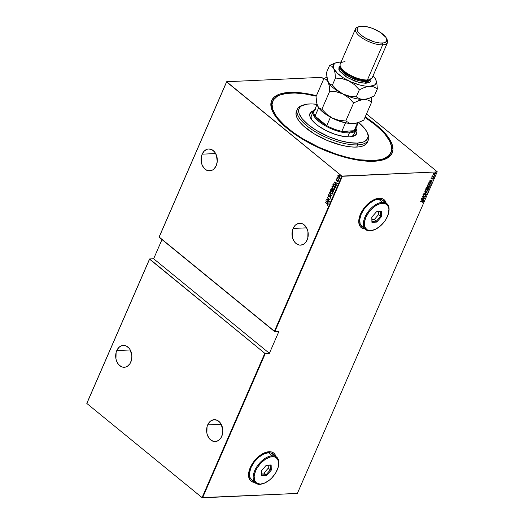 <?xml version="1.0" encoding="UTF-8"?>
<svg xmlns="http://www.w3.org/2000/svg" width="524" height="524" viewBox="0 0 524 524"><rect width="100%" height="100%" fill="white"/><g stroke="black" fill="none" stroke-linecap="round" stroke-linejoin="round"><path stroke-width="0.79" d="M391.009 152.517A64.459 23.98 -156.5 0 1 373.232 160.586L380.889 159.545L384.026 158.549L388.775 155.654L391.336 151.646L391.611 146.687L389.594 140.969L385.356 134.701L382.454 131.439L375.223 124.81L364.992 117.383A64.459 23.98 -156.5 0 1 391.009 152.517L390.531 153.617A64.459 23.98 -156.5 0 1 382.468 160.043A64.459 23.98 23.5 0 0 390.753 153.06M289.739 92.375A65.742 24.464 -156.5 0 1 316.444 95.702L299.171 92.637L289.739 92.375L281.925 93.436L278.729 94.451L273.888 97.405L271.275 101.492L270.993 106.549L273.05 112.385L277.373 118.778L287.709 128.858L296.781 135.539L307.208 141.886L324.487 150.25L342.401 156.591L353.942 159.42L364.632 160.999L374.057 161.261L378.19 160.894L385.075 159.185L389.915 156.231L391.507 154.318L392.961 149.726L392.063 144.251L388.86 138.107L386.424 134.858L380.011 128.157L371.745 121.404L365.202 116.904A65.742 24.464 -156.5 0 1 383.227 159.827A65.742 24.464 -156.5 0 1 374.057 161.261A65.742 24.464 -156.5 0 1 272.755 111.789A65.742 24.464 -156.5 0 1 289.739 92.375L289.877 93.089L289.739 92.375M386.018 202.926A18.045 10.12 129.2 0 0 383.961 199.578L385.369 201.295L386.123 203.351M379.271 198.236A18.045 10.12 -50.8 0 1 384.007 199.618A18.045 10.12 -50.8 0 1 386.103 202.991L384.885 200.509L383.404 199.186L381.511 198.419L376.776 198.635L371.405 201.131L366.217 205.526L363.938 208.238L360.46 214.159L358.829 219.995L358.796 222.595L360.296 226.682L361.776 228.006L364.894 228.949A18.045 10.12 -50.8 0 1 361.174 227.573A18.045 10.12 -50.8 0 1 362.333 210.596A18.045 10.12 -50.8 0 1 379.271 198.236M275.801 456.411A18.045 10.12 129.2 0 0 273.744 453.064L275.152 454.78L275.906 456.83M269.054 451.714A18.045 10.12 -50.8 0 1 273.79 453.103A18.045 10.12 -50.8 0 1 275.886 456.476L274.668 453.994L273.187 452.671L271.288 451.898L266.559 452.12L261.188 454.616L258.515 456.614L253.721 461.716L250.243 467.637L249.175 470.624L248.573 476.08L250.079 480.161L251.559 481.484L254.677 482.434A18.045 10.12 -50.8 0 1 250.957 481.052A18.045 10.12 -50.8 0 1 252.109 464.074A18.045 10.12 -50.8 0 1 269.054 451.714M293.099 228.457A10.958 8.109 87.4 0 1 299.623 223.257A10.958 8.109 87.4 0 1 307.025 228.693A10.958 8.109 87.4 0 1 307.156 239.94A10.958 8.109 87.4 0 1 300.632 245.147A10.958 8.109 87.4 0 1 293.23 239.704A10.958 8.109 87.4 0 1 293.099 228.457L306.592 227.835L293.099 228.457L292.444 230.39L292.294 236.737L292.851 238.767L294.783 242.226L296.073 243.529L299.073 245.016L300.658 245.147L303.717 244.158L306.232 241.649L307.811 238.007L307.968 231.66L306.566 227.776L305.479 226.172L302.734 223.931L299.597 223.257L296.538 224.246L295.189 225.327L293.099 228.457M207.694 424.879A10.958 8.109 87.4 0 1 214.218 419.678A10.958 8.109 87.4 0 1 221.619 425.115A10.958 8.109 87.4 0 1 221.75 436.361A10.958 8.109 87.4 0 1 215.226 441.568A10.958 8.109 87.4 0 1 207.825 436.125A10.958 8.109 87.4 0 1 207.694 424.879L221.187 424.257L207.694 424.879L207.039 426.811L206.888 433.158L207.445 435.189L209.371 438.647L210.668 439.95L213.661 441.437L215.253 441.568L218.312 440.573L220.82 438.071L222.405 434.429L222.818 430.211L221.161 424.198L220.073 422.593L217.329 420.353L214.192 419.678L211.133 420.667L209.783 421.748L207.694 424.879M116.76 350.595A10.958 8.109 87.4 0 1 123.284 345.388A10.958 8.109 87.4 0 1 130.686 350.825A10.958 8.109 87.4 0 1 130.817 362.071A10.958 8.109 87.4 0 1 124.293 367.278A10.958 8.109 87.4 0 1 116.891 361.835A10.958 8.109 87.4 0 1 116.76 350.595L130.253 349.966L116.76 350.595L116.105 352.521L115.955 358.868L116.511 360.898L118.437 364.363L121.182 366.604L122.727 367.147L125.891 366.99L127.378 366.289L129.887 363.78L131.472 360.145L131.884 355.92L130.227 349.914L129.133 348.303L126.395 346.063L123.258 345.388L121.686 345.676L118.85 347.458L116.76 350.595M202.166 154.174A10.958 8.109 87.4 0 1 208.69 148.967A10.958 8.109 87.4 0 1 216.091 154.403A10.958 8.109 87.4 0 1 216.222 165.65A10.958 8.109 87.4 0 1 209.698 170.857A10.958 8.109 87.4 0 1 202.297 165.414A10.958 8.109 87.4 0 1 202.166 154.174L215.659 153.545L202.166 154.174L201.511 156.1L201.36 162.447L201.917 164.477L203.843 167.942L206.587 170.182L208.139 170.726L211.296 170.569L212.783 169.868L214.133 168.787L216.222 165.65L217.237 161.647L216.471 155.346L214.545 151.881L211.801 149.641L208.663 148.967L207.091 149.255L204.255 151.036L202.166 154.174M341.864 176.09L274.347 331.365L159.113 237.221L226.623 81.947L341.864 176.09L226.637 81.737L159.119 237.005L274.858 331.554L342.369 176.287L437.16 171.898L297.363 493.418L202.572 497.8L265.314 353.504L269.388 353.314L278.932 331.365L274.858 331.554L278.932 331.365L269.388 353.314L264.803 353.314L202.061 497.61L86.827 403.467L149.569 259.17L264.803 353.314L149.582 258.954L86.84 403.251L149.582 258.954L153.65 258.764L149.582 258.954L86.827 403.467L202.061 497.61L264.803 353.314L265.314 353.504L202.572 497.8L202.061 497.61L297.363 493.418L437.16 171.898L341.864 176.09L342.369 176.287L274.858 331.554L274.347 331.365L341.864 176.09M340.908 175.697L340.41 175.704L340.751 175.651L340.41 175.232L340.279 175.54L340.738 175.704L340.253 175.311L340.757 175.304M339.624 178.651L339.126 178.664L339.467 178.605L339.126 178.186L338.995 178.494L339.454 178.664L338.969 178.265L339.467 178.258M338.832 180.472L338.334 180.485L338.674 180.426L338.334 180.007L338.203 180.315L338.661 180.485L338.176 180.092L338.674 180.079M334.057 181.933L336.526 185.28L335.825 183.989L336.244 183.033L337.404 183.262L334.057 181.933L336.526 185.28L335.825 183.989L336.244 183.033L337.404 183.262L334.057 181.933M334.345 189.55L332.95 189.033L334.273 189.557L335.006 188.994L334.797 187.671L333.84 186.557L332.105 186.334L332.111 188.018L333.12 189.02L332.098 186.603L332.95 189.033L334.26 189.557L334.974 189.079L333.965 186.655L332.648 186.118L331.921 186.609L332.733 186.118M332.373 194.083L330.978 193.559L332.301 194.09L333.061 193.441L332.825 192.197L331.744 190.998L330.14 190.867L330.146 192.55L331.155 193.553L330.127 191.136L330.978 193.559L332.288 194.09L333.002 193.605L331.993 191.188L330.677 190.644L329.956 191.142L330.768 190.644M331.076 198.046L330.434 196.664L328.43 196.33L328.345 195.779L328.876 195.694L328.378 195.321L327.991 195.714L328.365 196.559L330.755 197.312L330.14 198.216L331.076 198.046L330.572 196.762L328.548 196.441L328.319 195.825L328.777 195.367L328.037 195.557L328.476 196.651L330.48 196.958L330.775 197.797L330.14 198.216L331.076 198.046L330.14 198.216M325.863 200.79L328.325 204.137L327.624 202.847L328.044 201.891L329.203 202.12L325.882 200.738L328.325 204.137L327.624 202.847L328.044 201.891L329.203 202.12L325.863 200.79M327.1 203.934L327.71 204.629L327.421 205.401L327.998 205.126L327.795 204.301L325.26 202.166L327.271 203.928L325.175 202.362L327.1 203.934L327.703 204.864L327.421 205.401L327.998 205.126L327.212 203.764L325.175 202.362L327.1 203.934M329.504 201.426L327.225 199.572L330.166 199.899L327.271 197.541L329.465 199.598L326.524 199.264L329.419 201.629L327.225 199.572L330.166 199.899L327.271 197.541L329.465 199.598L326.524 199.264L329.504 201.426M331.836 196.061L329.393 192.662L331.286 195.583L328.515 194.686L331.836 196.061L329.393 192.662L331.286 195.583L328.515 194.686L331.836 196.061M333.637 191.928L333.644 190.179L331.116 188.843L330.742 189.564L333.637 191.928L333.899 191.319L333.388 189.924L332.458 189.773L331.947 189.013L330.742 189.564L333.637 191.928M335.91 186.688L336.048 186L335.236 184.572L334.194 183.885L333.199 184.055L332.707 185.031L335.602 187.396L335.91 186.688L335.006 184.369L333.329 183.931L332.707 185.031L335.602 187.396L335.91 186.688M336.788 180.564L337.155 180.492L336.434 180.472L336.493 179.581L335.976 179.843L336.192 180.511L337.803 180.937L337.666 181.874L338.196 181.324L337.594 180.505L336.349 180.38L336.493 179.581L336.002 179.784L336.67 179.575M338.858 179.909L337.096 177.394L337.142 178.239L336.742 178.186L338.858 179.909L337.142 177.374L337.142 178.239L336.742 178.186L338.858 179.909M339.631 177.597L337.954 176.385L338.687 177.302L339.768 177.557L340.135 176.706L339.369 175.455L338.157 175.14L337.908 176.274L338.059 175.435L337.954 176.385L338.596 177.23L340.076 177.23L339.369 175.455L338.517 175.082L337.882 175.442L338.687 175.068M437.173 171.682L366.492 113.937L437.173 171.682M323.708 78.986L321.939 77.539L323.708 78.986M321.428 77.349L226.637 81.737L321.428 77.349M161.995 239.579L153.65 258.764L269.388 353.314L153.65 258.764L161.995 239.579M435.13 173.143L435.326 173.863L435.215 173.202L434.573 173.031L433.034 173.968L433.42 174.774L434.841 174.44L435.385 173.444L434.468 173.038L433.151 173.765L433.158 174.643M432.293 175.841L431.894 176.68L434.2 176.378L432.582 176.372L432.293 175.841L431.894 176.68L434.108 176.575L431.959 176.536L434.108 176.575L432.706 176.405L432.293 175.841M431.147 178.311L431.717 178.697L433.034 177.996L432.909 178.756L433.414 177.937L431.566 178.527L431.658 177.846L431.147 178.311L431.54 178.723L432.922 177.983L432.909 178.756L433.42 178.252L432.994 177.787L431.612 178.527L431.658 177.846L431.147 178.311L431.54 178.723M431.167 183.354L431.056 182.431L429.562 182.359L428.553 182.902L427.826 184.199L430.859 184.062L431.114 182.476L430.191 182.26L428.449 183.014L427.826 184.199L430.859 184.062L427.885 184.055L430.689 183.924L431.167 183.354M426.038 188.299L425.855 188.732L428.887 188.588L429.215 187.644L428.678 187.297L426.818 187.612L425.855 188.732L428.887 188.588L425.92 188.588L428.887 188.588L429.149 187.978L428.606 187.304L426.038 188.299M427.086 192.727L424.506 191.83L426.516 192.727L423.628 193.854L427.112 192.675L424.506 191.83L426.516 192.727L423.628 193.854L427.086 192.727M424.754 198.092L422.37 198.203L425.416 196.566L422.383 196.71L424.689 196.795L421.637 198.432L424.669 198.288L422.37 198.203L425.396 196.611L422.383 196.71L424.689 196.795L421.637 198.432L424.754 198.092M423.104 201.275L422.665 202.29L423.274 201.674L423.032 201.255L420.287 201.53L422.744 201.439L422.665 202.29L423.196 201.334M420.975 199.958L423.575 200.803L422.835 200.319L423.254 199.356L424.453 198.779L420.995 199.906L423.575 200.803L422.835 200.319L423.254 199.356L424.453 198.779L420.975 199.958M424.021 194.352L423.143 194.79L423.503 195.301L425.796 194.24L426.019 194.659L425.37 195.36L426.372 194.483L425.501 194.09L423.628 195.105L423.916 194.175L423.143 194.79L423.615 195.301L425.698 194.24L426.019 194.659L425.37 195.36L426.326 194.646L425.206 195.229L426.326 194.646L425.789 194.044L423.687 195.105L423.444 194.797L424.021 194.352M428.003 189.269L428.259 190.205L428.095 189.334L427.178 189.105L425.062 190.376L425.226 191.227L426.294 191.457L427.538 191.005L428.318 189.642L427.047 189.112L425.029 190.454L425.206 191.214L426.163 191.463L425.147 191.155M429.975 184.743L430.23 185.679L430.06 184.802L429.149 184.572L427.034 185.843L427.191 186.701L429.51 186.472L430.309 185.234L429.149 184.572L427.034 185.843L427.178 186.688L428.134 186.937L427.119 186.623M429.176 181.101L431.776 181.946L431.036 181.455L431.455 180.498L432.654 179.922L429.195 181.049L431.776 181.946L431.036 181.455L431.455 180.498L432.654 179.922L429.176 181.101M433.584 176.798L433.754 177.276L433.826 176.935L433.577 177.322L433.243 177.007M434.376 174.977L434.547 175.455L434.619 175.114L434.37 175.501L434.036 175.18M435.66 172.016L435.83 172.501L435.903 172.16L435.654 172.547L435.32 172.226M272.572 101.669A64.459 23.98 23.5 0 0 273.109 112.496A64.459 23.98 -156.5 0 1 272.31 102.213L272.781 101.139M250.904 481.012A18.045 10.12 129.2 0 0 254.599 482.362L252.378 481.877L250.682 480.822M361.121 227.534A18.045 10.12 129.2 0 0 364.815 228.883L362.595 228.392L360.898 227.344M423.254 201.727L422.423 201.242L420.372 201.334L422.141 201.301L420.353 201.386L422.141 201.301L422.947 201.72L422.508 202.166M422.305 201.439L422.947 201.72M422.141 201.301L422.907 201.498M422.58 202.1L423.091 201.262M423.091 199.225L422.835 200.319L423.084 199.225M423.477 200.522L421.034 199.893L423.477 200.522M421.571 199.906L422.901 199.474L422.567 200.227L421.407 199.775L422.901 199.474L422.567 200.227L421.571 199.906M424.525 198.105L421.866 198.275L424.525 198.105M424.525 196.657L422.364 196.755L424.525 196.657M425.029 196.585L424.669 196.775L425.029 196.585M425.698 194.24L426.019 194.659M423.981 195.026L423.615 195.301L422.979 194.653M423.143 194.79L423.615 195.301M423.857 194.214L423.281 194.666L423.523 194.967L423.3 194.62L423.851 194.208M426.326 194.646L425.789 194.044M425.626 193.906L426.163 194.509L426.071 194.024M423.137 195.118L423.831 195.079M426.883 192.603L426.346 192.596L426.883 192.603M426.346 192.596L424.44 191.974L426.346 192.596M426.739 191.188L425.999 191.332L428.095 190.074L427.545 190.749M425.115 191.136L426.805 191.162M427.374 190.867L428.154 189.911L427.892 189.171M426.267 189.308L427.761 189.459M425.73 189.603L425.377 190.35L427.093 189.302L427.826 189.485L427.944 190.232L426.248 191.267L425.514 191.083L425.167 190.343L425.802 189.557M427.735 189.426L426.359 189.275M425.462 191.037L425.966 189.688L427.872 189.524L427.944 190.232L427.132 191.024L425.717 191.201L425.213 190.212L425.442 191.011M429.149 187.978L428.724 188.457L428.927 187.291M427.427 188.195L427.643 187.775L427.427 188.195M428.18 187.389L428.802 187.579M426.68 187.651L426.202 188.116L427.021 187.762L427.224 188.476L426.084 188.385L426.49 187.743M426.713 187.644L427.119 188.208L426.85 187.625L427.178 187.749M427.021 187.762L427.224 188.476L426.248 188.522L426.936 187.769L427.283 188.339M428.35 187.363L428.658 188.411L427.368 188.326L428.2 187.382M428.521 187.5L428.658 188.411L427.532 188.457L428.344 187.527L428.855 187.631L428.789 188.116M428.711 186.655L429.51 186.217M427.086 186.603L428.77 186.636M429.346 186.341L430.119 185.385L429.857 184.638M428.239 184.776L429.726 184.926M427.702 185.077L427.184 185.686L427.414 186.485L427.139 185.81L427.767 185.024M429.7 184.893L428.894 184.638L429.791 184.959L429.916 185.699L428.219 186.741L427.479 186.551L427.184 185.686L429.058 184.769L428.331 184.743M431.023 182.411L430.997 183.217L430.97 182.359M430.787 182.824L429.942 182.319L428.521 182.981L428.056 183.852L430.106 182.457L430.957 182.961L430.63 183.878L428.056 183.852L428.959 182.601L430.61 182.463M430.957 182.961L430.63 183.878L428.219 183.989L429.221 182.686L430.767 182.673M431.291 180.367L431.036 181.455L431.285 180.367M431.671 181.664L429.235 181.035L431.671 181.664M429.765 181.049L431.095 180.616L430.767 181.369L429.608 180.918L431.095 180.616L430.767 181.369L429.765 181.049M431.619 177.839L431.285 178.114M433.42 178.252L432.745 178.619M431.049 178.514L431.914 178.625L430.983 178.173M433.034 178.422L433.243 177.8M433.407 177.138L433.748 176.929M433.911 177.119L433.577 177.322M433.368 177.191L433.761 176.889M432.136 176.038L432.307 176.464M432.32 175.809L432.542 176.274L432.267 175.861M432.706 176.405L432.392 176.057M434.2 175.317L434.54 175.108M434.704 175.291L434.37 175.501M434.16 175.37L434.553 175.068M434.147 174.571L435.162 173.732L433.957 174.603L433.302 173.961L434.802 173.215M433.021 174.525L434.226 174.538M434.848 174.165L435.103 173.117M433.296 174.387L433.309 173.568M433.243 173.647L433.721 174.472L433.138 173.824M434.324 173.097L435.058 173.876L433.885 174.61L433.302 173.961L434.488 173.228L434.953 174.053M435.483 172.363L435.837 172.114M435.988 172.337L435.654 172.547M435.451 172.416L435.837 172.18M429.058 184.769L429.942 185.142L429.667 186.072L428.645 186.675L427.505 186.57L427.499 185.562L429.058 184.769M434.488 173.228L435.058 173.876M433.885 174.61L433.302 173.961M327.421 205.401L327.998 205.126M327.592 205.388L327.251 205.1L327.88 204.858L327.271 203.928L327.9 204.701L327.592 205.388M329.137 202.264L328.044 201.891L329.137 202.264M328.391 203.987L326.059 200.81L328.391 203.987M327.88 201.74L327.546 202.5L327.88 201.74L326.603 201.209L327.88 201.74M326.426 201.216L327.703 201.747L327.546 202.5L326.426 201.216L327.703 201.747L327.376 202.506L326.426 201.216M329.465 201.517L326.524 199.264L329.465 201.517M329.642 199.592L327.186 197.738L329.642 199.592M330.159 199.919L327.225 199.572L330.159 199.919M331.247 198.039L330.264 197.954L330.749 198.308M330.775 197.797L330.081 197.902M330.015 196.782L330.736 197.024L330.952 197.79L330.336 196.795L328.967 196.886L330.159 196.808M330.336 196.795L329.694 196.828M328.967 196.886L328.037 195.557L328.954 195.36M328.777 195.367L328.037 195.557M328.319 195.825L328.876 195.694M329.052 195.688L328.496 195.812L329.052 195.688M328.718 196.434L329.819 196.487M329.878 196.487L329.406 196.533M329.904 196.48L329.367 196.566M328.548 195.314L328.273 196.186L329.21 196.88M330.952 197.79L330.434 197.941M331.836 195.983L328.515 194.686L331.836 195.983M331.463 195.576L329.301 192.878L331.463 195.576M330.677 190.644L330.094 191.214L330.238 192.38L332.196 194.063M331.03 190.952L332.078 191.371L332.871 192.478L332.812 193.487L332.085 193.762M332.183 193.769L332.878 193.363L332.078 191.371L332.701 193.376L332.098 193.775L331.063 193.363L330.258 191.371L330.886 190.959L332.078 191.371L330.972 190.959M331.456 188.758L330.913 189.557L333.683 191.817L330.742 189.564L331.43 188.764M331.338 188.758L330.926 189.131M332.95 189.97L333.749 190.461L333.598 191.476L333.48 190.114L332.792 190.081L333.48 190.114M331.24 189.334L331.961 189.302L332.223 190.356L331.122 189.609L331.869 189.216L332.052 190.363L331.122 189.609L331.961 189.151L332.223 190.356L332.046 189.21L331.417 189.328L332.046 189.21M332.347 190.605L332.622 190.088L333.303 190.12L333.598 191.476L332.347 190.605L332.622 190.088L333.303 190.12L333.421 191.489L332.347 190.605M331.522 189.072L331.869 189.216M332.648 186.118L332.039 186.773L332.209 187.854L334.168 189.537M333.002 186.426L334.05 186.845L334.843 187.946L334.784 188.954L334.057 189.23M334.155 189.243L334.849 188.837L334.05 186.845L334.672 188.843L334.063 189.249L333.035 188.83L332.223 186.845L332.858 186.433L334.05 186.845L332.943 186.433M335.655 187.284L332.707 185.031L333.329 183.931L333.814 183.806L332.884 185.024L335.655 187.284M333.899 183.793L333.329 183.931M333.978 184.14L335.629 185.142L335.563 186.95L333.094 185.077L334.004 184.134M333.552 184.271L334.43 184.252L335.452 185.149L335.563 186.95L335.897 185.968L335.091 184.559L335.72 185.974L335.393 186.957L333.094 185.077L333.552 184.271L335.091 184.559L333.723 184.265M337.338 183.407L336.244 183.033L337.338 183.407M336.591 185.123L334.253 181.952L336.591 185.123M336.074 182.883L335.746 183.642L336.074 182.883L334.803 182.352L336.074 182.883M334.626 182.359L335.904 182.889L335.746 183.642L334.626 182.359L335.904 182.889L335.576 183.649L334.626 182.359M336.493 179.581L336.002 179.784L336.362 180.675L337.698 180.832L337.666 181.874L338.163 181.625L337.77 180.623L336.657 180.57M336.788 179.863L336.428 179.994M337.666 181.874L338.078 181.409L337.528 181.579M337.685 181.573L338.078 181.409L337.869 180.819L336.722 180.865L337.469 180.721M337.901 181.415L337.908 181.874M337.561 180.721L338.078 181.409M336.722 180.865L336.002 179.784M336.532 179.575L336.172 180.171L336.945 180.865M338.504 180.092L338.176 180.092M338.334 180.485L338.661 180.485M338.419 180.007L338.674 180.557M338.904 179.804L336.742 178.186L338.904 179.804M337.187 177.453L337.312 178.232L336.984 177.512L337.318 177.367M339.297 178.265L338.969 178.265M339.126 178.664L339.454 178.664M339.211 178.186L339.467 178.73M340.076 177.23L339.552 177.603L338.596 177.23L337.993 175.913L338.504 175.075L337.882 175.442M338.144 175.658L339.46 175.651L339.984 177.014L339.27 177.309L338.432 176.778L338.124 175.704L339.283 175.658L339.814 177.02L338.687 177.033L338.144 175.658L338.871 175.37L339.709 175.9L340.037 176.817L339.447 177.302M339.473 177.309L339.984 177.014L339.46 175.651L338.314 175.651M340.58 175.311L340.253 175.311M340.41 175.704L340.738 175.704M340.495 175.232L340.751 175.776M331.908 191.384L332.766 192.78L332.137 193.775L330.873 193.192L330.186 191.817L330.605 191.024L331.908 191.384M332.622 190.088L333.303 190.12M333.88 186.852L334.738 188.254L334.22 189.23L332.937 188.751L332.17 187.435L332.576 186.492L333.88 186.852M159.119 237.005L226.637 81.737L159.119 237.005M297.39 109.202L296.433 111.396A38.671 14.39 23.5 0 0 315.16 134.413A38.671 14.39 23.5 0 0 356.7 147.08L357.656 144.886A38.671 14.39 23.5 0 0 367.645 133.463L366.964 132.068A37.387 13.912 -156.5 0 1 357.303 143.111L357.656 144.886L356.7 147.08A38.671 14.39 23.5 0 0 367.363 142.24L368.32 140.046A38.671 14.39 -156.5 0 1 357.656 144.886A38.671 14.39 -156.5 0 1 316.116 132.218A38.671 14.39 -156.5 0 1 297.39 109.202A38.671 14.39 -156.5 0 1 303.429 104.99M304.143 104.754L302.662 105.206A38.671 14.39 23.5 0 0 309.959 128.203A38.671 14.39 23.5 0 0 357.656 144.886L357.303 143.111A37.387 13.912 -156.5 0 1 311.204 126.985A37.387 13.912 -156.5 0 1 304.143 104.754A37.387 13.912 -156.5 0 1 309.357 103.942A37.387 13.912 -156.5 0 1 317.027 104.355L311.937 103.922L307.012 104.152L301.569 105.874L300.344 106.798L298.857 109.123L298.608 110.498L299.119 113.61L302.328 118.955L308.204 124.686L316.247 130.325L329.118 136.849L339.303 140.458L348.977 142.607L357.303 143.111L363.564 141.932L367.226 139.161L368.051 136.554L367.966 135.054L366.793 131.734L364.337 128.098L358.462 122.361M358.613 122.492A37.387 13.912 -156.5 0 1 366.964 132.068M311.656 119.695A23.207 8.633 -156.5 0 1 311.335 115.915L313.247 111.527A23.207 8.633 -156.5 0 1 314.642 109.935A23.207 8.633 23.5 0 0 322.306 123.978A23.207 8.633 23.5 0 0 349.403 132.939A23.207 8.633 23.5 0 0 356.019 127.922A23.207 8.633 -156.5 0 1 355.803 130.037A23.207 8.633 -156.5 0 1 349.403 132.939L347.694 136.869L349.403 132.939A23.207 8.633 -156.5 0 1 324.48 125.341A23.207 8.633 -156.5 0 1 313.247 111.527M313.981 110.597L310.863 112.136L309.854 113.715L309.743 115.673L310.542 117.933L312.212 120.409L317.898 125.622L325.935 130.509L335.098 134.34L343.986 136.522L349.659 136.862A25.46 9.471 -156.5 0 0 356.68 133.679A25.46 9.471 -156.5 0 0 356.065 129.009L356.916 131.373L356.412 134.177L353.923 136.057L349.659 136.862A25.46 9.471 -156.5 0 1 322.312 128.524A25.46 9.471 -156.5 0 1 309.985 113.374A25.46 9.471 -156.5 0 1 313.817 110.643M313.018 112.306A25.46 9.471 23.5 0 0 309.73 114.239M373.232 160.586L372.924 161.3L373.232 160.586A64.459 23.98 -156.5 0 1 304.005 139.476A64.459 23.98 -156.5 0 1 272.788 101.112A64.459 23.98 -156.5 0 1 290.565 93.049A64.459 23.98 -156.5 0 1 316.234 96.18L304.922 93.92L295.012 93.017L286.517 93.41L279.77 95.086L277.131 96.39L273.463 99.855L272.035 104.355L272.912 109.726L276.056 115.745L278.441 118.935L284.735 125.505L292.837 132.12L302.44 138.539L318.841 147.244L336.369 154.194L347.929 157.541L358.875 159.715L373.232 160.586M367.278 132.755A38.671 14.39 -156.5 0 1 368.32 140.046M367.56 141.716L366.027 144.12L363.178 145.855L359.13 146.864L354.034 147.1L348.087 146.556L341.517 145.253L327.539 140.602L314.223 133.849L303.599 126.029L299.826 122.085L297.285 118.326L296.073 114.894L296.237 111.92M313.267 112.241L310.981 113.151L309.533 114.52M356.091 134.982L356.202 133.024L355.403 130.758M354.014 134.111L353.091 135.552L350.91 136.764A23.207 8.633 -156.5 0 0 353.897 134.426M311.846 120.075L311.118 118.018L311.217 116.23M355.665 127.221A22.558 8.391 -156.5 0 1 354.132 130.758A22.558 8.391 -156.5 0 1 349.226 132.055L349.403 132.939L349.226 132.055L352.056 131.648L354.132 130.758L341.844 131.321L349.226 132.055A22.558 8.391 -156.5 0 1 341.844 131.321A22.558 8.391 -156.5 0 1 326.76 125.662L315.042 116.086L319.601 120.933L326.76 125.662A22.558 8.391 -156.5 0 1 315.042 116.086A22.558 8.391 -156.5 0 1 315.396 109.713M358.337 122.59L355.449 129.232A22.558 8.391 23.5 0 1 354.132 130.758L357.571 122.839L354.132 130.758L341.844 131.321L345.519 122.871A22.558 8.391 -156.5 0 1 330.434 117.212L326.76 125.662L315.042 116.086L318.664 107.741L315.042 116.086A22.558 8.391 23.5 0 1 314.072 111.239L317.04 104.414M326.76 125.662A22.558 8.391 23.5 0 0 341.844 131.321L345.519 122.871A22.558 8.391 23.5 0 1 330.434 117.212L326.76 125.662M355.541 28.8L340.273 63.915A17.403 6.478 23.5 0 0 348.702 74.27A17.403 6.478 23.5 0 0 367.396 79.969L366.093 80.395A16.113 5.993 23.5 0 0 368.339 80.041L369.82 79.589A17.403 6.478 -156.5 0 1 367.396 79.969A17.403 6.478 23.5 0 0 372.191 77.794L387.459 42.68A17.403 6.478 -156.5 0 1 382.664 44.854A17.403 6.478 23.5 0 0 387.157 39.719L386.476 38.324A16.113 5.993 -156.5 0 1 382.31 43.086L382.664 44.854L367.396 79.969L382.664 44.854A17.403 6.478 -156.5 0 1 363.97 39.156A17.403 6.478 -156.5 0 1 355.541 28.8A17.403 6.478 -156.5 0 1 358.724 26.803M359.399 26.554L357.918 26.999A17.403 6.478 23.5 0 0 361.2 37.348A17.403 6.478 23.5 0 0 382.664 44.854L382.31 43.086A16.113 5.993 -156.5 0 1 362.438 36.136A16.113 5.993 -156.5 0 1 359.399 26.554A16.113 5.993 -156.5 0 1 361.645 26.2L358.285 27.032L357.368 27.903L357.23 30.366L358.016 31.872L361.147 35.141L365.929 38.337L374.555 41.94L379.998 43.02L384.23 42.824L386.588 41.383L386.725 38.914L385.939 37.407L380.588 32.501L372.328 28.316L366.577 26.652L361.645 26.2A16.113 5.993 -156.5 0 1 386.476 38.324M365.614 81.489A1.29 0.956 -92.6 0 0 365.962 83.264L358.645 82.32L347.078 77.454L339.113 70.105L340.181 65.834L339.021 66.862L338.877 69.528L339.722 71.159L345.506 76.458L354.421 80.978L360.636 82.779L365.962 83.264A1.29 0.956 87.4 0 1 365.614 81.489A16.113 5.993 23.5 0 0 370.036 79.524L365.614 81.489L366.093 80.395L365.614 81.489L350.7 77.519L342.336 71.559L340.482 66.672A16.113 5.993 23.5 0 0 348.362 76.249A16.113 5.993 23.5 0 0 365.614 81.489M386.751 38.992A17.403 6.478 -156.5 0 1 387.459 42.68M369.014 79.786A16.113 5.993 -156.5 0 1 366.093 80.395A16.113 5.993 -156.5 0 1 351.001 76.334A16.113 5.993 -156.5 0 1 340.986 67.603M357.46 122.871L363.794 120.14L371.634 102.108L371.169 96.875L371.634 102.108L363.794 120.14L358.462 122.544L353.458 123.612L349.194 122.97L345.781 120.972L339.054 120.33L335.746 119.472L332.511 118.155L326.747 114.291L321.9 109.234L319.522 108.389L318.5 107.427L316.968 104.158L316.024 96.658L323.865 78.626L316.024 96.658L316.496 101.925L317.629 105.999A23.207 8.633 23.5 0 0 317.636 106.005L319.666 109.005L322.981 112.175L332.511 118.155A23.207 8.633 23.5 0 0 353.458 123.612L349.194 122.97L345.781 120.972L353.621 102.94L345.781 120.972L339.054 120.33L332.511 118.155L326.747 114.291L321.9 109.234L329.74 91.202L321.9 109.234L319.522 108.389L317.701 106.149A23.207 8.633 23.5 0 0 332.511 118.155L343.665 122.341L348.919 123.382L353.458 123.612A23.207 8.633 23.5 0 0 356.693 123.107L353.458 123.612L356.988 123.009M367.488 98.866L367.488 98.866A23.207 8.633 -156.5 0 1 363.957 99.468L359.693 98.826L356.281 96.829L349.554 96.187L343.01 94.019A23.207 8.633 23.5 0 1 328.201 82.013L326.236 79.471L323.865 78.626L326.897 77.139L323.865 78.626L326.236 79.471L328.129 81.862L329.269 85.936L329.74 91.202L336.467 91.844L343.01 94.019L348.774 97.883L353.621 102.94L358.953 100.536L363.957 99.468L368.221 100.11L371.634 102.108L368.221 100.11L363.957 99.468A23.207 8.633 -156.5 0 1 343.01 94.019L348.774 97.883L353.621 102.94L358.953 100.536L363.957 99.468A23.207 8.633 23.5 0 0 367.193 98.964L361.698 99.357L359.693 98.826L356.281 96.829L349.554 96.187L343.01 94.019A23.207 8.633 -156.5 0 1 328.129 81.862L329.269 85.936L329.74 91.202L336.467 91.844L343.01 94.019L337.246 90.154L332.393 85.091L330.022 84.246L328.129 81.862L326.989 77.781L326.518 72.515L329.589 65.461L331.961 66.306L337.397 73.275L343.587 77.991L351.486 82.117L359.89 85.032L365.136 86.074L369.682 86.303L374.516 85.098L376.101 83.349L376.232 80.971L374.902 78.128L373.036 75.849A23.207 8.633 -156.5 0 1 375.675 79.451A23.207 8.633 -156.5 0 1 375.747 79.602A23.207 8.633 -156.5 0 1 369.682 86.303A23.207 8.633 -156.5 0 1 348.735 80.847L354.499 84.711L359.346 89.774L364.684 87.37L369.682 86.303L373.946 86.945L377.359 88.942L376.894 83.709L375.675 79.451M317.144 104.63L317.629 105.999M341.078 61.989L339.919 61.989A23.207 8.633 -156.5 0 1 341.117 61.97L336.395 62.592L335.085 63.188L333.5 64.943L333.369 67.314L334.993 72.77L335.465 78.037L332.393 85.091L337.246 90.154L343.01 94.019A23.207 8.633 23.5 0 0 363.957 99.468L368.955 98.401L374.287 95.997L377.359 88.942L374.287 95.997L367.953 98.735M370.73 78.764L370.966 80.211L370.579 81.423L369.59 82.36L365.962 83.264L370.854 79.17M336.69 62.494L329.589 65.461L331.961 66.306L333.853 68.69L334.993 72.77L335.465 78.037L342.192 78.679L348.735 80.847A23.207 8.633 -156.5 0 1 333.853 68.69A23.207 8.633 -156.5 0 1 336.69 62.494A23.207 8.633 -156.5 0 1 339.919 61.989L338.714 62.101M375.695 79.491L376.894 83.709L377.359 88.942L373.946 86.945L371.942 86.414L369.682 86.303L364.684 87.37L359.346 89.774L356.281 96.829L359.346 89.774L354.499 84.711L348.735 80.847L342.192 78.679L335.465 78.037L332.393 85.091L330.022 84.246L329 83.283L327.467 80.015L326.518 72.515L329.589 65.461L334.915 63.057M341.111 61.996L337.469 62.323M340.574 66.876L341.262 68.271A16.113 5.993 23.5 0 0 366.093 80.395L367.396 79.969A17.403 6.478 -156.5 0 1 340.574 66.876A17.403 6.478 -156.5 0 1 345.074 61.734M373.612 230.049A16.761 9.393 -50.8 0 1 370.023 230.835L370.678 230.619A16.113 9.032 -50.8 0 1 365.811 217.408A16.113 9.032 -50.8 0 1 382.605 203.188L382.428 202.303A16.761 9.393 129.2 0 0 364.966 217.087A16.761 9.393 129.2 0 0 370.023 230.835A16.761 9.393 -50.8 0 1 365.628 229.545A16.761 9.393 -50.8 0 1 366.702 213.779A16.761 9.393 -50.8 0 1 382.428 202.303L378.708 199.264A16.761 9.393 129.2 0 0 362.981 210.74A16.761 9.393 129.2 0 0 361.907 226.506L365.628 229.545M386.83 203.587L383.11 200.548A16.761 9.393 129.2 0 0 378.708 199.264L382.428 202.303A16.761 9.393 -50.8 0 1 386.83 203.587A16.761 9.393 -50.8 0 1 388.913 211.316M370.678 230.619L375.276 229.388L380.083 226.25L384.367 221.691L386.103 219.091L388.428 213.74L388.959 208.866L387.616 205.218L384.603 203.351L380.378 203.548L375.584 205.775L370.946 209.698L368.916 212.115L365.811 217.408L364.35 222.615L364.763 226.958L366.983 229.767L370.678 230.619L370.023 230.835A16.761 9.393 129.2 0 0 373.35 230.141L373.874 229.957A16.113 9.032 -50.8 0 1 370.678 230.619M376.749 222.097L371.916 222.32L371.804 217.126L376.527 211.716L381.367 211.486L381.479 216.681L376.749 222.097L381.479 216.681L381.367 211.486L380.463 211.709L380.562 216.366L378.498 214.676L378.433 211.807L378.498 214.676L380.562 216.366L376.33 221.22L374.26 219.536L378.498 214.676L374.26 219.536L376.33 221.22L371.994 221.423L371.896 217.021L371.916 222.32L376.749 222.097L376.33 221.22L376.749 222.097M383.922 201.38L380.791 199.434L376.396 199.637L373.926 200.548L368.929 203.81L364.475 208.552L361.246 214.047L359.726 219.471L360.158 223.984L362.464 226.905M376.363 211.899L380.463 211.709L380.562 216.366L381.479 216.681L380.562 216.366L376.33 221.22L371.994 221.423L371.916 222.32L371.804 217.126L376.527 211.716L381.367 211.486L376.363 211.899M371.955 219.641L374.26 219.536L371.955 219.641M388.88 211.591L388.959 211.041A16.761 9.393 129.2 0 0 382.428 202.303L382.605 203.188A16.113 9.032 -50.8 0 1 388.88 211.591A16.113 9.032 -50.8 0 1 373.874 229.957M263.395 483.528A16.761 9.393 -50.8 0 1 259.806 484.314L260.461 484.104A16.113 9.032 -50.8 0 1 255.594 470.886A16.113 9.032 -50.8 0 1 272.388 456.673L272.211 455.782A16.761 9.393 129.2 0 0 254.749 470.572A16.761 9.393 129.2 0 0 259.806 484.314A16.761 9.393 -50.8 0 1 255.411 483.03A16.761 9.393 -50.8 0 1 256.485 467.264A16.761 9.393 -50.8 0 1 272.211 455.782L268.491 452.743A16.761 9.393 129.2 0 0 252.764 464.225A16.761 9.393 129.2 0 0 251.69 479.991L255.411 483.03M276.613 457.072L272.893 454.033A16.761 9.393 129.2 0 0 268.491 452.743L272.211 455.782A16.761 9.393 -50.8 0 1 276.613 457.072A16.761 9.393 -50.8 0 1 278.696 464.801M260.461 484.104L265.059 482.866L269.867 479.729L272.113 477.593L275.886 472.569L278.211 467.218L278.742 462.351L277.399 458.703L274.386 456.836L270.161 457.033L265.367 459.26L260.729 463.183L256.963 468.201L255.594 470.886L254.133 476.1L254.546 480.442L256.767 483.252L260.461 484.104L259.806 484.314A16.761 9.393 129.2 0 0 263.133 483.626L263.657 483.442A16.113 9.032 -50.8 0 1 260.461 484.104M266.533 475.576L261.699 475.805L261.587 470.611L266.31 465.194L271.15 464.971L271.262 470.166L266.533 475.576L271.262 470.166L271.15 464.971L270.246 465.194L270.345 469.851L268.281 468.161L268.216 465.286L268.281 468.161L270.345 469.851L266.113 474.705L264.044 473.015L268.281 468.161L264.044 473.015L266.113 474.705L261.777 474.901L261.679 470.506L261.699 475.805L266.533 475.576L266.113 474.705L266.533 475.576M273.705 454.858L270.574 452.919L268.491 452.743L263.71 454.033L258.712 457.288L254.258 462.03L251.029 467.532L249.509 472.949L249.941 477.462L252.247 480.39M266.146 465.384L270.246 465.194L270.345 469.851L271.262 470.166L270.345 469.851L266.113 474.705L261.777 474.901L261.699 475.805L261.587 470.611L266.31 465.194L271.15 464.971L266.146 465.384M261.738 473.12L264.044 473.015L261.738 473.12M278.663 465.07L278.742 464.519A16.761 9.393 129.2 0 0 272.211 455.782L272.388 456.673A16.113 9.032 -50.8 0 1 278.663 465.07A16.113 9.032 -50.8 0 1 263.657 483.442M353.058 136.351L355.803 130.037"/></g></svg>
